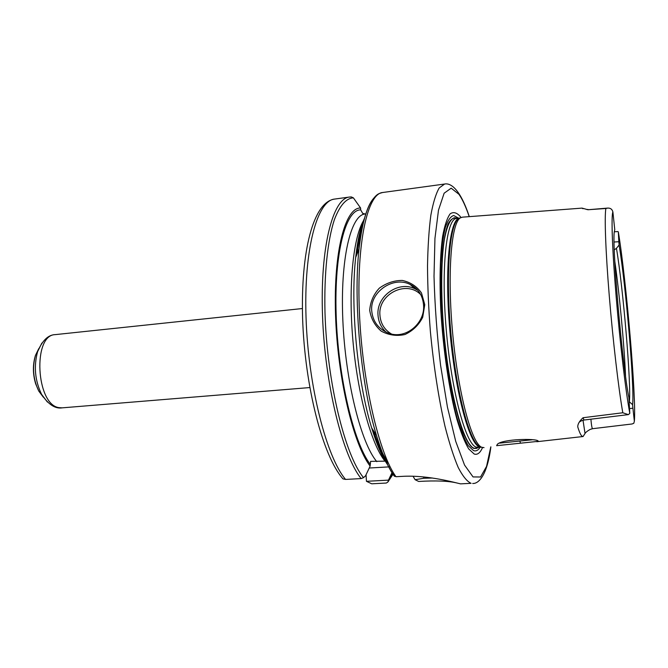 <?xml version="1.0" encoding="UTF-8"?>
<svg xmlns="http://www.w3.org/2000/svg" width="668" height="668" viewBox="0 0 668 668"><rect width="100%" height="100%" fill="white"/><g stroke="black" fill="none" stroke-linecap="round" stroke-linejoin="round"><path stroke-width="1" d="M538.325 441.331L496.65 445.673M484.041 447.618L481.87 447.31C471.925 444.053 458.348 394.421 452.754 334.309C447.076 274.206 451.201 222.912 460.361 217.86L462.44 217.158L581.903 208.124M538.208 441.022C536.354 438.258 502.586 438.993 497.418 444.22L496.625 445.673M583.014 420.214L585.034 433.482L583.08 436.53L581.953 436.129C580.709 435.077 579.315 432.012 577.77 426.944C577.628 424.205 579.398 421.124 583.08 417.717L622.801 412.766C618.576 388.801 612.957 340.772 609.291 296.083C605.609 251.352 604.381 216.632 605.868 208.483L607.755 208.074C610.485 207.982 612.197 209.276 612.89 211.948L614.769 229.7L614.426 231.17C611.571 241.599 622.2 364.995 628.872 397.452L629.807 413.317L628.388 414.636L622.801 412.766M582.955 208.733L582.028 208.115L587.94 209.744L605.868 208.483M585.034 433.49C585.636 432.371 587.381 430.994 590.261 429.365L592.583 428.697C592.007 428.489 591.439 425.324 590.888 419.195M532.12 439.786L499.589 443.135M587.94 209.744L607.346 208.115M627.87 414.678L583.991 420.038L583.08 417.717M634.358 421.232L632.905 408.19L629.699 408.591M631.92 423.996L633.79 423.312L634.358 421.241C636.47 398.604 626.325 280.268 618.334 231.913L617.808 231.579M614.084 242.016L618.827 241.724L619.102 245.064L616.447 248.304C623.077 286.864 631.427 384.993 629.356 401.819L632.604 404.674L632.905 408.19M618.827 241.724L618.334 231.921M619.102 245.064C625.849 284.819 634.65 387.741 632.604 404.674M616.447 248.304L614.276 249.89M614.777 261.205C619.336 292.308 624.238 344.621 625.54 376.026M412.557 286.589L412.624 285.762M391.991 472.71L388.484 480.133L366.448 481.311L366.056 474.756M366.448 481.311L371.734 483.799L386.296 483.039L387.866 482.054L388.484 480.133M360.419 235.295L360.879 235.236M385.302 461.145L370.606 461.371L370.139 466.105L365.546 475.833L363.517 477.645L361.171 478.589L345.573 479.432L342.976 478.873L342.183 477.946M361.171 478.589C342.767 456.135 324.949 384.927 322.535 315.956C320.014 246.918 332.898 198.388 349.439 197.052L351.326 196.935L353.405 197.87L360.595 208.015C345.456 207.289 333.499 250.659 335.511 314.169C337.415 377.587 353.405 444.521 370.139 466.105M390.145 466.823L369.237 468.017M432.463 478.021L423.796 478.255L415.112 479.707L418.661 481.453C435.837 480.451 448.579 480.96 456.895 482.989M415.112 479.707L413.024 476.234M395.99 476.71C379.115 453.939 362.248 381.862 359.392 312.173C356.428 242.409 367.642 193.62 382.605 192.518L444.604 184.034L439.202 187.967C435.895 193.703 433.106 202.796 430.852 215.238C428.973 229.525 427.862 246.484 427.512 266.089C427.645 286.881 428.605 308.733 430.392 331.662C433.757 366.857 438.634 398.412 444.997 426.318C449.297 443.151 453.714 456.887 458.248 467.533C462.74 476.2 467.015 481.461 471.074 483.323L460.536 483.857C456.019 482.897 427.921 474.865 402.403 476.359L395.99 476.71L394.02 475.649M424.773 304.683L421.466 292.926C416.865 286.388 410.494 282.23 402.336 280.443C394.153 280.401 386.48 282.973 379.324 288.167C373.521 294.454 370.322 301.844 369.713 310.344C371.049 318.753 374.898 325.692 381.261 331.169C388.885 335.227 396.784 336.338 404.967 334.509C412.899 330.769 418.819 325.015 422.719 317.233L424.773 304.683L423.562 305.159C425.24 323.287 405.392 340.146 388.217 333.023C378.155 328.756 372.644 321.241 371.692 310.495C370.156 291.716 393.302 275.967 409.952 284.351C418.201 288.459 422.735 295.398 423.562 305.159M417.892 290.38L415.195 288.893C398.671 280.351 376.426 296.033 377.988 314.853C378.405 321.801 381.119 327.57 386.137 332.163M391.398 333.958C384.351 329.7 380.526 323.379 379.917 314.987C377.996 294.087 406.453 279.7 420.773 294.68M387.507 464.594C381.979 456.586 376.702 444.37 371.684 427.946C357.405 382.104 350.182 305.059 355.702 257.364C357.597 240.079 360.561 226.986 364.578 218.094M365.287 213.977L362.749 213.459L360.678 209.877L360.595 208.015M478.555 447.41L476.292 448.478L474.071 448.195C463.358 445.063 448.779 391.206 443.619 328.572C440.855 293.653 441.156 261.288 444.178 240.639C446.767 226.227 450.257 218.595 454.666 217.743L457.087 218.378M476.025 448.512L473.837 448.22C463.124 445.088 448.545 391.314 443.377 328.723C441.356 302.07 440.93 278.489 442.082 257.99C443.126 245.657 444.671 235.704 446.708 228.13C448.971 222.06 451.535 218.603 454.399 217.768M478.714 447.401L473.904 448.52C470.364 446.266 466.656 440.663 462.782 431.712C458.916 420.882 455.25 407.313 451.802 391.022C448.587 373.504 445.948 354.875 443.886 335.136C441.306 304.708 440.746 278.063 442.208 255.201C443.527 241.766 445.447 231.454 447.969 224.248C450.75 219.004 453.848 217.042 457.246 218.361M482.538 447.535C480.192 452.946 477.403 455.108 474.18 454.023L468.669 448.871C464.778 442.308 460.887 432.547 456.995 419.604C449.347 391.364 443.143 349.832 440.796 309.919C439.394 280.435 440.087 254.633 442.634 236.305C444.629 225.55 447.117 218.077 450.115 213.885C453.296 211.631 456.678 212.499 460.26 216.499L460.978 217.509M520.414 443.009L519.846 440.964M629.807 413.325C625.916 393.001 620.038 343.352 616.163 296.759C612.272 250.108 611.095 215.622 612.89 211.948M309.793 387.565L62.191 407.847L59.202 407.664C35.989 405.184 32.39 334.593 55.327 334.618L302.387 308.541M43.32 397.176L38.786 391.081C33.25 379.616 32.131 367.742 35.446 355.443L38.769 348.621M47.386 402.027L41.616 394.412C34.978 380.651 33.642 366.398 37.608 351.644L41.859 343.093M393.001 474.272L387.866 482.054M392.341 473.261L388.442 480.267M345.573 479.432C326.502 457.121 308.257 386.296 306.044 317.651C303.706 248.939 317.325 200.525 334.568 199.081C313.309 202.07 300.658 250.901 302.604 318.461C304.842 386.254 322.577 455.785 342.976 478.873M363.517 477.645C344.955 455.259 326.969 382.154 324.99 312.582C324.03 273.705 327.612 240.271 334.367 219.697C339.812 205.477 346.158 198.204 353.405 197.87M394.187 475.975C388.041 467.508 382.146 454.006 376.501 435.461C361.046 385.645 353.096 300.901 359.033 249.081C362.507 219.046 368.402 201.21 376.719 195.582M423.796 478.255L423.729 476.935M387.766 463.024C382.68 455.735 377.787 444.779 373.103 430.159M356.679 254.925C358.115 243.236 360.094 233.6 362.615 226.026M370.047 464.06C353.623 442.475 338.016 376.752 336.146 314.544C334.167 252.262 345.824 209.501 360.678 209.877M385.035 461.17C371.433 444.713 357.539 394.629 352.846 339.761C348.103 284.885 353.405 235.595 364.135 219.714M376.827 461.646C361.087 443.402 345.431 381.303 342.843 320.214C340.146 259.059 350.758 215.079 364.962 214.019L365.788 213.91M481.837 447.301L480.133 446.95C470.163 443.686 456.578 394.287 451.009 334.468C445.364 274.665 449.531 223.596 458.724 218.536L460.335 217.877M481.453 447.226L481.87 447.31M481.127 447.251L479.407 446.909C469.103 443.727 455 391.097 449.764 329.407C444.437 267.701 449.748 218.519 459.651 218.06L456.545 218.453C446.458 218.611 440.922 267.618 446.216 329.382C451.409 391.139 465.671 443.944 476.142 447.109L481.135 447.251M480.125 447.31C478.163 450.391 475.95 451.485 473.495 450.583L468.235 445.665C464.527 439.452 460.811 430.267 457.096 418.093C449.789 391.557 443.777 352.512 441.306 314.361C440.371 295.598 440.162 278.339 440.68 262.591C441.615 248.179 443.151 236.514 445.305 227.604C447.744 220.473 450.541 216.44 453.689 215.514L458.657 218.185M490.796 446.859L486.555 466.406L480.542 477.002L473.044 476.927L464.544 465.07L455.726 441.364L447.443 407.138L440.579 365.296C436.972 334.877 434.785 305.201 434.016 276.276L434.943 238.476L438.492 210.136L444.128 193.219L451.176 188.176L458.958 194.288C462.448 199.323 465.872 206.779 469.22 216.641M582.922 436.546L536.721 441.723M586.537 209.451L588.065 209.485M579.265 422.176C580.509 421.149 582.078 420.431 583.966 420.038M632.262 423.955L592.583 428.697M617.958 231.571L614.351 231.796M62.191 407.847C55.252 409.016 48.397 404.541 41.616 394.412L38.786 391.081L35.671 383.849C32.732 374.047 32.665 364.578 35.446 355.443L37.608 351.644C42.385 340.429 48.288 334.76 55.327 334.618M349.439 197.052L334.568 199.081M410.01 284.376L415.195 288.893M371.684 427.946L376.501 435.461C382.138 453.99 388.15 467.625 394.537 476.368M355.702 257.364L359.033 249.081C361.313 228.473 365.02 213.284 370.181 203.515C376.41 193.394 378.764 193.687 382.605 192.518M387.022 460.703C382.605 454.474 378.138 444.562 373.621 430.96M357.038 254.04C358.265 244.672 359.818 236.839 361.705 230.535M444.604 184.034C450.783 182.731 460.21 189.169 469.303 216.641M472.668 483.473C479.098 483.949 487.381 474.238 490.88 446.85"/></g></svg>
